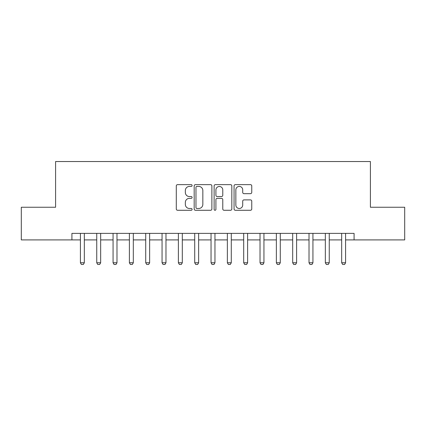 <?xml version="1.0" encoding="UTF-8"?>
<svg xmlns="http://www.w3.org/2000/svg" width="426" height="426" viewBox="0 0 426 426"><rect width="100%" height="100%" fill="white"/><g stroke="black" fill="none" stroke-linecap="round" stroke-linejoin="round"><path stroke-width="0.64" d="M192.099 185.528A0.9 0.9 0 0 0 191.205 184.634L177.578 184.634A1.283 1.283 0 0 0 176.295 185.917L176.295 208.996A1.283 1.283 0 0 0 177.578 210.279L191.205 210.279A0.9 0.9 0 0 0 192.099 209.379A0.9 0.9 0 0 0 191.205 208.484L189.437 208.484A4.106 4.106 0 0 1 185.337 204.379L185.337 202.456A4.106 4.106 0 0 1 189.437 198.351L191.205 198.351A0.9 0.9 0 0 0 192.099 197.456A0.9 0.9 0 0 0 191.205 196.556L189.437 196.556A4.106 4.106 0 0 1 185.337 192.456L185.337 190.529A4.106 4.106 0 0 1 189.437 186.428L191.205 186.428A0.9 0.9 0 0 0 192.099 185.528M250.472 193.67A1.283 1.283 0 0 0 251.755 192.392L251.755 185.917A1.283 1.283 0 0 0 250.472 184.634L235.344 184.634A1.283 1.283 0 0 0 234.06 185.917L234.06 208.996A1.283 1.283 0 0 0 235.344 210.279L250.472 210.279A1.283 1.283 0 0 0 251.755 208.996L251.755 201.173A1.283 1.283 0 0 0 250.472 199.89L243.997 199.89A1.283 1.283 0 0 0 242.713 201.173L242.713 205.05A3.429 3.429 0 0 1 239.284 208.484A3.429 3.429 0 0 1 235.855 205.05L235.855 189.858A3.429 3.429 0 0 1 239.284 186.428A3.429 3.429 0 0 1 242.713 189.858L242.713 192.392A1.283 1.283 0 0 0 243.997 193.67L250.472 193.67M71.919 239.907L21.3 239.907L21.3 207.254L55.593 207.254L55.593 161.534L370.407 161.534L370.407 207.254L404.7 207.254L404.7 239.907L354.081 239.907L354.081 233.379L71.919 233.379L71.919 239.907L80.413 239.907M211.876 185.917A1.283 1.283 0 0 0 210.598 184.634L195.465 184.634A1.283 1.283 0 0 0 194.181 185.917L194.181 208.996A1.283 1.283 0 0 0 195.465 210.279L210.598 210.279A1.283 1.283 0 0 0 211.876 208.996L211.876 185.917M215.402 184.634L230.535 184.634A1.283 1.283 0 0 1 231.819 185.917L231.819 208.996A1.283 1.283 0 0 1 230.535 210.279L224.06 210.279A1.283 1.283 0 0 1 222.777 208.996L222.777 199.634A1.283 1.283 0 0 0 221.493 198.351L217.201 198.351A1.283 1.283 0 0 0 215.918 199.634L215.918 209.379A0.9 0.9 0 0 1 215.018 210.279A0.9 0.9 0 0 1 214.124 209.379L214.124 185.917A1.283 1.283 0 0 1 215.402 184.634M84.327 239.907L96.739 239.907M100.658 239.907L113.066 239.907M116.985 239.907L129.397 239.907M133.317 239.907L145.724 239.907M149.643 239.907L162.056 239.907M165.975 239.907L178.382 239.907M182.301 239.907L194.714 239.907M198.633 239.907L211.04 239.907M214.96 239.907L227.367 239.907M231.286 239.907L243.699 239.907M247.618 239.907L260.025 239.907M263.944 239.907L276.357 239.907M280.276 239.907L292.683 239.907M296.602 239.907L309.015 239.907M312.934 239.907L325.342 239.907M329.261 239.907L341.673 239.907M345.587 239.907L354.081 239.907M196.876 186.428A0.9 0.9 0 0 0 195.976 187.323L195.976 207.584A0.9 0.9 0 0 0 196.876 208.484L198.734 208.484A4.106 4.106 0 0 0 202.84 204.379L202.84 190.529A4.106 4.106 0 0 0 198.734 186.428L196.876 186.428M222.777 189.921A3.429 3.429 0 0 0 219.347 186.492A3.429 3.429 0 0 0 215.918 189.921L215.918 195.273A1.283 1.283 0 0 0 217.201 196.556L221.493 196.556A1.283 1.283 0 0 0 222.777 195.273L222.777 189.921M84.47 233.379L84.391 233.634A1.305 1.305 89.8 0 0 84.327 234.034L84.327 262.773L83.347 264.466L81.387 264.466L80.413 262.773L80.413 234.034A1.305 1.305 89.8 0 0 80.349 233.634L80.269 233.379M80.413 262.773L84.327 262.773M100.802 233.379L100.717 233.634A1.305 1.305 89.8 0 0 100.658 234.034L100.658 262.773L99.679 264.466L97.719 264.466L96.739 262.773L96.739 234.034A1.305 1.305 89.8 0 0 96.675 233.634L96.596 233.379M96.739 262.773L100.658 262.773M117.129 233.379L117.049 233.634A1.305 1.305 89.8 0 0 116.985 234.034L116.985 262.773L116.005 264.466L114.046 264.466L113.066 262.773L113.066 234.034A1.305 1.305 89.8 0 0 113.007 233.634L112.922 233.379M113.066 262.773L116.985 262.773M133.46 233.379L133.375 233.634A1.305 1.305 89.8 0 0 133.317 234.034L133.317 262.773L132.337 264.466L130.377 264.466L129.397 262.773L129.397 234.034A1.305 1.305 89.8 0 0 129.334 233.634L129.254 233.379M129.397 262.773L133.317 262.773M149.787 233.379L149.707 233.634A1.305 1.305 89.8 0 0 149.643 234.034L149.643 262.773L148.663 264.466L146.704 264.466L145.724 262.773L145.724 234.034A1.305 1.305 89.8 0 0 145.665 233.634L145.58 233.379M145.724 262.773L149.643 262.773M166.119 233.379L166.034 233.634A1.305 1.305 89.8 0 0 165.975 234.034L165.975 262.773L164.995 264.466L163.036 264.466L162.056 262.773L162.056 234.034A1.305 1.305 89.8 0 0 161.992 233.634L161.912 233.379M162.056 262.773L165.975 262.773M182.445 233.379L182.365 233.634A1.305 1.305 89.8 0 0 182.301 234.034L182.301 262.773L181.322 264.466L179.362 264.466L178.382 262.773L178.382 234.034A1.305 1.305 89.8 0 0 178.324 233.634L178.238 233.379M178.382 262.773L182.301 262.773M198.772 233.379L198.692 233.634A1.305 1.305 89.8 0 0 198.633 234.034L198.633 262.773L197.653 264.466L195.694 264.466L194.714 262.773L194.714 234.034A1.305 1.305 89.8 0 0 194.65 233.634L194.57 233.379M194.714 262.773L198.633 262.773M215.103 233.379L215.023 233.634A1.305 1.305 89.8 0 0 214.96 234.034L214.96 262.773L213.98 264.466L212.02 264.466L211.04 262.773L211.04 234.034A1.305 1.305 89.8 0 0 210.976 233.634L210.897 233.379M211.04 262.773L214.96 262.773M231.43 233.379L231.35 233.634A1.305 1.305 89.8 0 0 231.286 234.034L231.286 262.773L230.306 264.466L228.347 264.466L227.367 262.773L227.367 234.034A1.305 1.305 89.8 0 0 227.308 233.634L227.228 233.379M227.367 262.773L231.286 262.773M247.762 233.379L247.676 233.634A1.305 1.305 89.8 0 0 247.618 234.034L247.618 262.773L246.638 264.466L244.678 264.466L243.699 262.773L243.699 234.034A1.305 1.305 89.8 0 0 243.635 233.634L243.555 233.379M243.699 262.773L247.618 262.773M264.088 233.379L264.008 233.634A1.305 1.305 89.8 0 0 263.944 234.034L263.944 262.773L262.964 264.466L261.005 264.466L260.025 262.773L260.025 234.034A1.305 1.305 89.8 0 0 259.966 233.634L259.881 233.379M260.025 262.773L263.944 262.773M280.42 233.379L280.335 233.634A1.305 1.305 89.8 0 0 280.276 234.034L280.276 262.773L279.296 264.466L277.337 264.466L276.357 262.773L276.357 234.034A1.305 1.305 89.8 0 0 276.293 233.634L276.213 233.379M276.357 262.773L280.276 262.773M296.746 233.379L296.666 233.634A1.305 1.305 89.8 0 0 296.602 234.034L296.602 262.773L295.623 264.466L293.663 264.466L292.683 262.773L292.683 234.034A1.305 1.305 89.8 0 0 292.625 233.634L292.54 233.379M292.683 262.773L296.602 262.773M313.078 233.379L312.993 233.634A1.305 1.305 89.8 0 0 312.934 234.034L312.934 262.773L311.954 264.466L309.995 264.466L309.015 262.773L309.015 234.034A1.305 1.305 89.8 0 0 308.951 233.634L308.871 233.379M309.015 262.773L312.934 262.773M329.404 233.379L329.325 233.634A1.305 1.305 89.8 0 0 329.261 234.034L329.261 262.773L328.281 264.466L326.321 264.466L325.342 262.773L325.342 234.034A1.305 1.305 89.8 0 0 325.283 233.634L325.198 233.379M325.342 262.773L329.261 262.773M345.731 233.379L345.651 233.634A1.305 1.305 89.8 0 0 345.587 234.034L345.587 262.773L344.613 264.466L342.653 264.466L341.673 262.773L341.673 234.034A1.305 1.305 89.8 0 0 341.609 233.634L341.53 233.379M341.673 262.773L345.587 262.773"/></g></svg>
